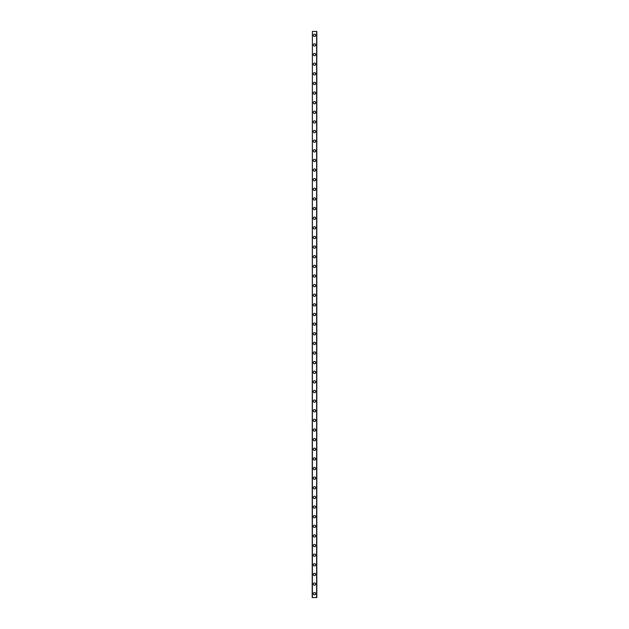 <?xml version="1.0" encoding="UTF-8"?>
<svg xmlns="http://www.w3.org/2000/svg" width="629" height="629" viewBox="0 0 629 629"><rect width="100%" height="100%" fill="white"/><g stroke="black" fill="none" stroke-linecap="round" stroke-linejoin="round"><path stroke-width="0.94" d="M313.344 593.697A1.156 1.156 0 0 1 314.5 592.542A1.156 1.156 0 0 1 315.656 593.697A1.156 1.156 0 0 1 314.5 594.853A1.156 1.156 0 0 1 313.344 593.697M313.344 584.074A1.156 1.156 0 0 1 314.5 582.918A1.156 1.156 0 0 1 315.656 584.074A1.156 1.156 0 0 1 314.5 585.229A1.156 1.156 0 0 1 313.344 584.074M313.344 574.442A1.156 1.156 0 0 1 314.5 573.286A1.156 1.156 0 0 1 315.656 574.442A1.156 1.156 0 0 1 314.5 575.598A1.156 1.156 0 0 1 313.344 574.442M313.344 564.818A1.156 1.156 0 0 1 314.5 563.663A1.156 1.156 0 0 1 315.656 564.818A1.156 1.156 0 0 1 314.5 565.974A1.156 1.156 0 0 1 313.344 564.818M313.344 555.187A1.156 1.156 0 0 1 314.5 554.031A1.156 1.156 0 0 1 315.656 555.187A1.156 1.156 0 0 1 314.5 556.343A1.156 1.156 0 0 1 313.344 555.187M313.344 545.563A1.156 1.156 0 0 1 314.5 544.407A1.156 1.156 0 0 1 315.656 545.563A1.156 1.156 0 0 1 314.5 546.719A1.156 1.156 0 0 1 313.344 545.563M313.344 535.932A1.156 1.156 0 0 1 314.5 534.776A1.156 1.156 0 0 1 315.656 535.932A1.156 1.156 0 0 1 314.5 537.087A1.156 1.156 0 0 1 313.344 535.932M313.344 526.308A1.156 1.156 0 0 1 314.5 525.152A1.156 1.156 0 0 1 315.656 526.308A1.156 1.156 0 0 1 314.5 527.464A1.156 1.156 0 0 1 313.344 526.308M313.344 516.676A1.156 1.156 0 0 1 314.5 515.521A1.156 1.156 0 0 1 315.656 516.676A1.156 1.156 0 0 1 314.5 517.832A1.156 1.156 0 0 1 313.344 516.676M313.344 507.053A1.156 1.156 0 0 1 314.5 505.897A1.156 1.156 0 0 1 315.656 507.053A1.156 1.156 0 0 1 314.5 508.208A1.156 1.156 0 0 1 313.344 507.053M313.344 497.421A1.156 1.156 0 0 1 314.5 496.265A1.156 1.156 0 0 1 315.656 497.421A1.156 1.156 0 0 1 314.5 498.577A1.156 1.156 0 0 1 313.344 497.421M313.344 487.797A1.156 1.156 0 0 1 314.5 486.642A1.156 1.156 0 0 1 315.656 487.797A1.156 1.156 0 0 1 314.5 488.953A1.156 1.156 0 0 1 313.344 487.797M313.344 478.166A1.156 1.156 0 0 1 314.5 477.01A1.156 1.156 0 0 1 315.656 478.166A1.156 1.156 0 0 1 314.5 479.322A1.156 1.156 0 0 1 313.344 478.166M313.344 468.542A1.156 1.156 0 0 1 314.5 467.386A1.156 1.156 0 0 1 315.656 468.542A1.156 1.156 0 0 1 314.5 469.698A1.156 1.156 0 0 1 313.344 468.542M313.344 458.911A1.156 1.156 0 0 1 314.5 457.755A1.156 1.156 0 0 1 315.656 458.911A1.156 1.156 0 0 1 314.5 460.066A1.156 1.156 0 0 1 313.344 458.911M313.344 449.287A1.156 1.156 0 0 1 314.5 448.131A1.156 1.156 0 0 1 315.656 449.287A1.156 1.156 0 0 1 314.5 450.443A1.156 1.156 0 0 1 313.344 449.287M313.344 439.655A1.156 1.156 0 0 1 314.5 438.499A1.156 1.156 0 0 1 315.656 439.655A1.156 1.156 0 0 1 314.5 440.811A1.156 1.156 0 0 1 313.344 439.655M313.344 430.032A1.156 1.156 0 0 1 314.5 428.876A1.156 1.156 0 0 1 315.656 430.032A1.156 1.156 0 0 1 314.5 431.187A1.156 1.156 0 0 1 313.344 430.032M313.344 420.4A1.156 1.156 0 0 1 314.5 419.244A1.156 1.156 0 0 1 315.656 420.4A1.156 1.156 0 0 1 314.5 421.556A1.156 1.156 0 0 1 313.344 420.4M313.344 410.776A1.156 1.156 0 0 1 314.5 409.621A1.156 1.156 0 0 1 315.656 410.776A1.156 1.156 0 0 1 314.5 411.932A1.156 1.156 0 0 1 313.344 410.776M313.344 401.145A1.156 1.156 0 0 1 314.5 399.989A1.156 1.156 0 0 1 315.656 401.145A1.156 1.156 0 0 1 314.5 402.301A1.156 1.156 0 0 1 313.344 401.145M313.344 391.521A1.156 1.156 0 0 1 314.5 390.365A1.156 1.156 0 0 1 315.656 391.521A1.156 1.156 0 0 1 314.5 392.677A1.156 1.156 0 0 1 313.344 391.521M313.344 381.889A1.156 1.156 0 0 1 314.5 380.734A1.156 1.156 0 0 1 315.656 381.889A1.156 1.156 0 0 1 314.5 383.045A1.156 1.156 0 0 1 313.344 381.889M313.344 372.266A1.156 1.156 0 0 1 314.5 371.11A1.156 1.156 0 0 1 315.656 372.266A1.156 1.156 0 0 1 314.5 373.422A1.156 1.156 0 0 1 313.344 372.266M313.344 362.634A1.156 1.156 0 0 1 314.5 361.486A1.156 1.156 0 0 1 315.656 362.634A1.156 1.156 0 0 1 314.5 363.79A1.156 1.156 0 0 1 313.344 362.634M313.344 353.011A1.156 1.156 0 0 1 314.5 351.855A1.156 1.156 0 0 1 315.656 353.011A1.156 1.156 0 0 1 314.5 354.166A1.156 1.156 0 0 1 313.344 353.011M313.344 343.379A1.156 1.156 0 0 1 314.5 342.231A1.156 1.156 0 0 1 315.656 343.379A1.156 1.156 0 0 1 314.5 344.535A1.156 1.156 0 0 1 313.344 343.379M313.344 333.755A1.156 1.156 0 0 1 314.5 332.599A1.156 1.156 0 0 1 315.656 333.755A1.156 1.156 0 0 1 314.5 334.911A1.156 1.156 0 0 1 313.344 333.755M313.344 324.124A1.156 1.156 0 0 1 314.5 322.976A1.156 1.156 0 0 1 315.656 324.124A1.156 1.156 0 0 1 314.5 325.279A1.156 1.156 0 0 1 313.344 324.124M313.344 314.5A1.156 1.156 0 0 1 314.5 313.344A1.156 1.156 0 0 1 315.656 314.5A1.156 1.156 0 0 1 314.5 315.656A1.156 1.156 0 0 1 313.344 314.5M313.344 304.876A1.156 1.156 0 0 1 314.5 303.721A1.156 1.156 0 0 1 315.656 304.876A1.156 1.156 0 0 1 314.5 306.024A1.156 1.156 0 0 1 313.344 304.876M313.344 295.245A1.156 1.156 0 0 1 314.5 294.089A1.156 1.156 0 0 1 315.656 295.245A1.156 1.156 0 0 1 314.5 296.401A1.156 1.156 0 0 1 313.344 295.245M313.344 285.621A1.156 1.156 0 0 1 314.5 284.465A1.156 1.156 0 0 1 315.656 285.621A1.156 1.156 0 0 1 314.5 286.769A1.156 1.156 0 0 1 313.344 285.621M313.344 275.989A1.156 1.156 0 0 1 314.5 274.834A1.156 1.156 0 0 1 315.656 275.989A1.156 1.156 0 0 1 314.5 277.145A1.156 1.156 0 0 1 313.344 275.989M313.344 266.366A1.156 1.156 0 0 1 314.5 265.21A1.156 1.156 0 0 1 315.656 266.366A1.156 1.156 0 0 1 314.5 267.514A1.156 1.156 0 0 1 313.344 266.366M313.344 256.734A1.156 1.156 0 0 1 314.5 255.578A1.156 1.156 0 0 1 315.656 256.734A1.156 1.156 0 0 1 314.5 257.89A1.156 1.156 0 0 1 313.344 256.734M313.344 247.111A1.156 1.156 0 0 1 314.5 245.955A1.156 1.156 0 0 1 315.656 247.111A1.156 1.156 0 0 1 314.5 248.266A1.156 1.156 0 0 1 313.344 247.111M313.344 237.479A1.156 1.156 0 0 1 314.5 236.323A1.156 1.156 0 0 1 315.656 237.479A1.156 1.156 0 0 1 314.5 238.635A1.156 1.156 0 0 1 313.344 237.479M313.344 227.855A1.156 1.156 0 0 1 314.5 226.699A1.156 1.156 0 0 1 315.656 227.855A1.156 1.156 0 0 1 314.5 229.011A1.156 1.156 0 0 1 313.344 227.855M313.344 218.224A1.156 1.156 0 0 1 314.5 217.068A1.156 1.156 0 0 1 315.656 218.224A1.156 1.156 0 0 1 314.5 219.379A1.156 1.156 0 0 1 313.344 218.224M313.344 208.6A1.156 1.156 0 0 1 314.5 207.444A1.156 1.156 0 0 1 315.656 208.6A1.156 1.156 0 0 1 314.5 209.756A1.156 1.156 0 0 1 313.344 208.6M313.344 198.968A1.156 1.156 0 0 1 314.5 197.813A1.156 1.156 0 0 1 315.656 198.968A1.156 1.156 0 0 1 314.5 200.124A1.156 1.156 0 0 1 313.344 198.968M313.344 189.345A1.156 1.156 0 0 1 314.5 188.189A1.156 1.156 0 0 1 315.656 189.345A1.156 1.156 0 0 1 314.5 190.501A1.156 1.156 0 0 1 313.344 189.345M313.344 179.713A1.156 1.156 0 0 1 314.5 178.557A1.156 1.156 0 0 1 315.656 179.713A1.156 1.156 0 0 1 314.5 180.869A1.156 1.156 0 0 1 313.344 179.713M313.344 170.089A1.156 1.156 0 0 1 314.5 168.934A1.156 1.156 0 0 1 315.656 170.089A1.156 1.156 0 0 1 314.5 171.245A1.156 1.156 0 0 1 313.344 170.089M313.344 160.458A1.156 1.156 0 0 1 314.5 159.302A1.156 1.156 0 0 1 315.656 160.458A1.156 1.156 0 0 1 314.5 161.614A1.156 1.156 0 0 1 313.344 160.458M313.344 150.834A1.156 1.156 0 0 1 314.5 149.678A1.156 1.156 0 0 1 315.656 150.834A1.156 1.156 0 0 1 314.5 151.99A1.156 1.156 0 0 1 313.344 150.834M313.344 141.203A1.156 1.156 0 0 1 314.5 140.047A1.156 1.156 0 0 1 315.656 141.203A1.156 1.156 0 0 1 314.5 142.358A1.156 1.156 0 0 1 313.344 141.203M313.344 131.579A1.156 1.156 0 0 1 314.5 130.423A1.156 1.156 0 0 1 315.656 131.579A1.156 1.156 0 0 1 314.5 132.735A1.156 1.156 0 0 1 313.344 131.579M313.344 121.947A1.156 1.156 0 0 1 314.5 120.792A1.156 1.156 0 0 1 315.656 121.947A1.156 1.156 0 0 1 314.5 123.103A1.156 1.156 0 0 1 313.344 121.947M313.344 112.324A1.156 1.156 0 0 1 314.5 111.168A1.156 1.156 0 0 1 315.656 112.324A1.156 1.156 0 0 1 314.5 113.479A1.156 1.156 0 0 1 313.344 112.324M313.344 102.692A1.156 1.156 0 0 1 314.5 101.536A1.156 1.156 0 0 1 315.656 102.692A1.156 1.156 0 0 1 314.5 103.848A1.156 1.156 0 0 1 313.344 102.692M313.344 93.068A1.156 1.156 0 0 1 314.5 91.913A1.156 1.156 0 0 1 315.656 93.068A1.156 1.156 0 0 1 314.5 94.224A1.156 1.156 0 0 1 313.344 93.068M313.344 83.437A1.156 1.156 0 0 1 314.5 82.281A1.156 1.156 0 0 1 315.656 83.437A1.156 1.156 0 0 1 314.5 84.593A1.156 1.156 0 0 1 313.344 83.437M313.344 73.813A1.156 1.156 0 0 1 314.5 72.657A1.156 1.156 0 0 1 315.656 73.813A1.156 1.156 0 0 1 314.5 74.969A1.156 1.156 0 0 1 313.344 73.813M313.344 64.182A1.156 1.156 0 0 1 314.5 63.026A1.156 1.156 0 0 1 315.656 64.182A1.156 1.156 0 0 1 314.5 65.337A1.156 1.156 0 0 1 313.344 64.182M313.344 54.558A1.156 1.156 0 0 1 314.5 53.402A1.156 1.156 0 0 1 315.656 54.558A1.156 1.156 0 0 1 314.5 55.714A1.156 1.156 0 0 1 313.344 54.558M313.344 44.926A1.156 1.156 0 0 1 314.5 43.771A1.156 1.156 0 0 1 315.656 44.926A1.156 1.156 0 0 1 314.5 46.082A1.156 1.156 0 0 1 313.344 44.926M313.344 35.303A1.156 1.156 0 0 1 314.5 34.147A1.156 1.156 0 0 1 315.656 35.303A1.156 1.156 0 0 1 314.5 36.458A1.156 1.156 0 0 1 313.344 35.303M312.385 31.45L312.188 597.55L316.812 597.55L316.812 31.45L312.385 31.45L312.385 597.55M316.615 31.45L316.615 597.55"/></g></svg>
